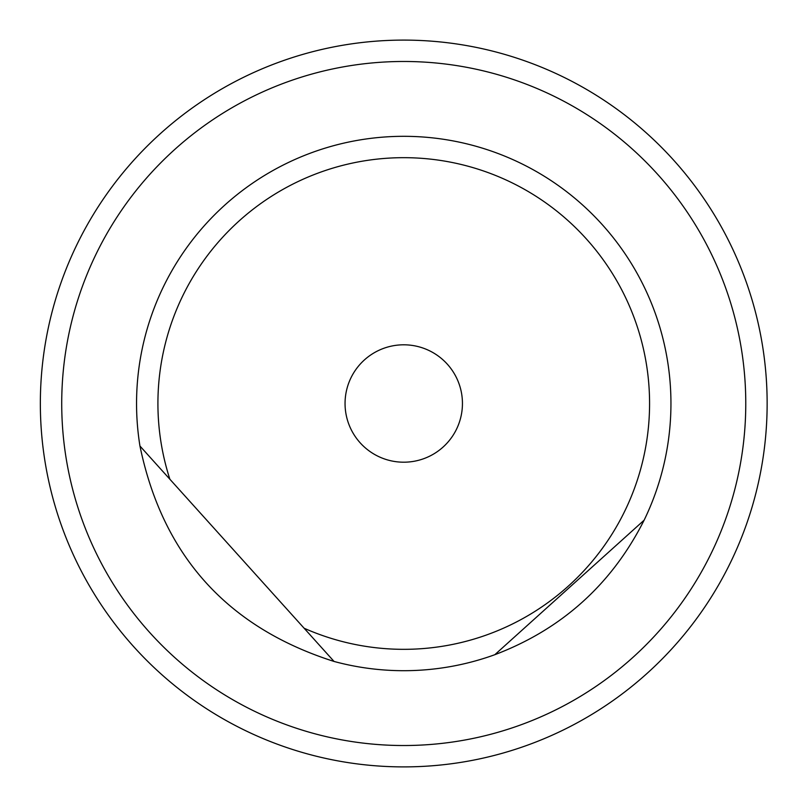 <?xml version="1.0" encoding="UTF-8"?>
<svg xmlns="http://www.w3.org/2000/svg" width="807" height="807" viewBox="0 0 807 807"><rect width="100%" height="100%" fill="white"/><g stroke="black" fill="none" stroke-linecap="round" stroke-linejoin="round"><path stroke-width="1.21" d="M133.77 646.75A363.392 363.392 0 0 1 160.492 133.528A363.392 363.392 0 0 1 673.724 160.25A363.392 363.392 0 0 1 646.992 673.472A363.392 363.392 0 0 1 133.77 646.75A363.392 363.392 0 0 0 646.992 673.472M149.648 632.436A342.017 342.017 0 0 1 332.524 68.978A342.017 342.017 0 0 1 729.064 509.086A342.017 342.017 0 0 1 149.648 632.436M334.048 661.447C227.352 627.483 162.651 555.68 139.954 446.029A267.208 267.208 0 0 1 602.254 224.639A267.208 267.208 0 0 1 644.127 520.182C611.756 584.329 561.995 629.167 494.832 654.699A267.208 267.208 0 0 1 334.048 661.447L139.954 446.029M364.451 359.892A58.709 58.709 0 0 1 461.16 391.274A58.709 58.709 0 0 1 385.625 459.334A58.709 58.709 0 0 1 364.451 359.892M169.884 479.257A245.822 245.822 0 0 1 386.614 158.273A245.822 245.822 0 0 1 645.872 446.009A245.822 245.822 0 0 1 304.108 628.229M644.127 520.182L494.832 654.699"/></g></svg>
